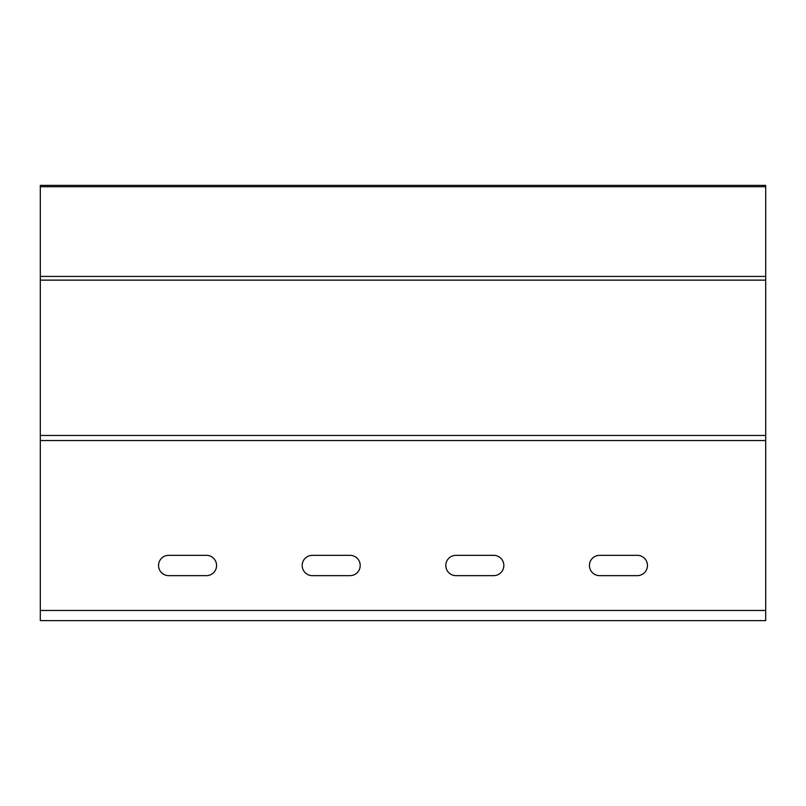 <?xml version="1.0" encoding="UTF-8"?>
<svg xmlns="http://www.w3.org/2000/svg" width="806" height="806" viewBox="0 0 806 806"><rect width="100%" height="100%" fill="white"/><g stroke="black" fill="none" stroke-linecap="round" stroke-linejoin="round"><path stroke-width="1.21" d="M765.7 620.62L765.7 185.38L40.3 185.38L40.3 620.62L765.7 620.62M168.696 555.334A10.156 10.156 0 0 0 158.54 565.49A10.156 10.156 0 0 0 168.696 575.645L206.417 575.645A10.156 10.156 0 0 0 216.572 565.49A10.156 10.156 0 0 0 206.417 555.334L168.696 555.334M599.583 555.334A10.156 10.156 0 0 0 589.428 565.49A10.156 10.156 0 0 0 599.583 575.645L637.304 575.645A10.156 10.156 0 0 0 647.46 565.49A10.156 10.156 0 0 0 637.304 555.334L599.583 555.334M312.325 555.334A10.156 10.156 0 0 0 302.169 565.49A10.156 10.156 0 0 0 312.325 575.645L350.046 575.645A10.156 10.156 0 0 0 360.201 565.49A10.156 10.156 0 0 0 350.046 555.334L312.325 555.334M455.954 555.334A10.156 10.156 0 0 0 445.799 565.49A10.156 10.156 0 0 0 455.954 575.645L493.675 575.645A10.156 10.156 0 0 0 503.831 565.49A10.156 10.156 0 0 0 493.675 555.334L455.954 555.334M765.7 186.74L40.3 186.74M765.7 276.418L40.3 276.418M765.7 280.135L40.3 280.135M765.7 435.462L40.3 435.462M765.7 440.539L40.3 440.539M765.7 610.464L40.3 610.464"/></g></svg>
